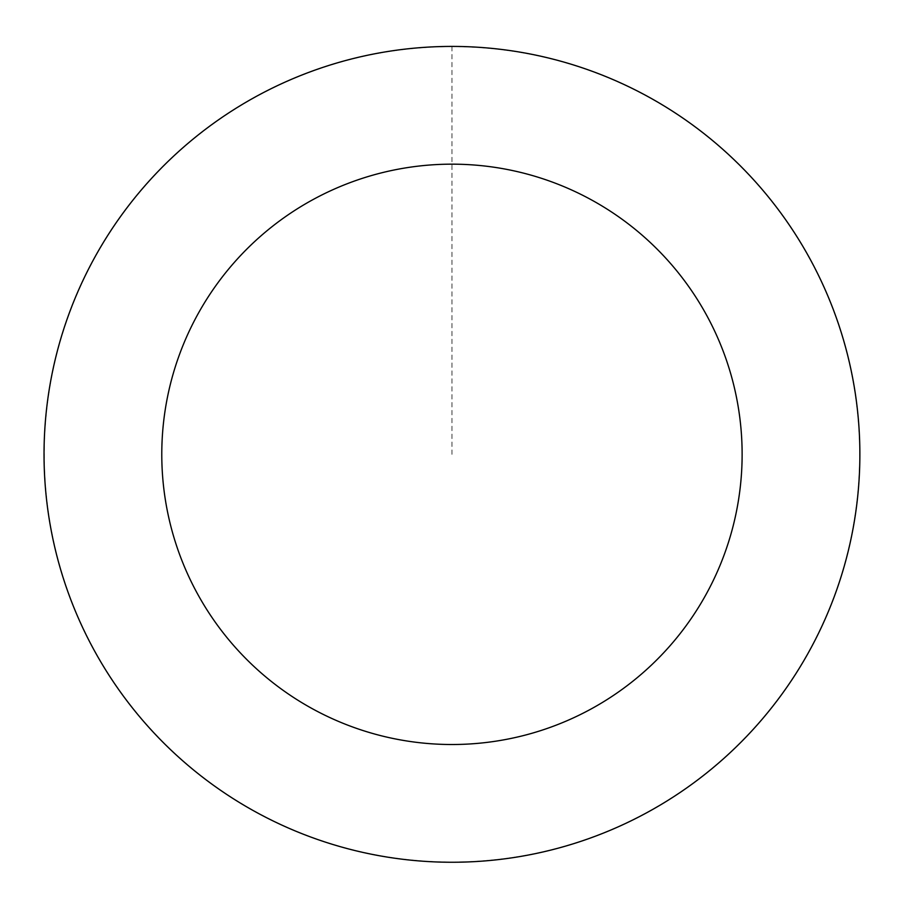 <?xml version="1.0" encoding="UTF-8"?>
<svg xmlns="http://www.w3.org/2000/svg" width="904" height="904" viewBox="0 0 904 904"><rect width="100%" height="100%" fill="white"/><g stroke="black" fill="none" stroke-linecap="round" stroke-linejoin="round"><path stroke-width="0.68" stroke-dasharray="4.52 3.39" d="M513.574 857.489A407.828 407.828 0 0 1 72.004 306.128A407.828 407.828 0 0 1 770.287 199.4A407.828 407.828 0 0 1 513.574 857.489A407.828 407.828 0 0 1 72.004 306.128A407.828 407.828 0 0 1 770.287 199.4A407.828 407.828 0 0 1 513.574 857.489M513.585 857.58A407.93 407.93 0 0 0 855.195 392.709A407.93 407.93 0 0 0 390.325 51.099A407.93 407.93 0 0 0 48.714 515.969A407.93 407.93 0 0 0 513.585 857.58M513.551 857.365A407.704 407.704 0 0 0 854.981 392.743A407.704 407.704 0 0 0 390.358 51.313A407.704 407.704 0 0 0 48.929 515.935A407.704 407.704 0 0 0 513.551 857.365M390.325 51.099A407.93 407.93 0 0 0 133.555 709.335A407.93 407.93 0 0 0 831.985 602.584A407.93 407.93 0 0 0 390.325 51.099M451.955 46.511L451.955 454.339"/><path stroke-width="1.36" d="M390.325 51.099A407.93 407.93 0 0 0 133.555 709.335A407.93 407.93 0 0 0 831.985 602.584A407.93 407.93 0 0 0 390.325 51.099M408.111 167.5A290.161 290.161 0 0 0 225.469 635.727A290.161 290.161 0 0 0 722.285 559.791A290.161 290.161 0 0 0 408.111 167.5"/></g></svg>
